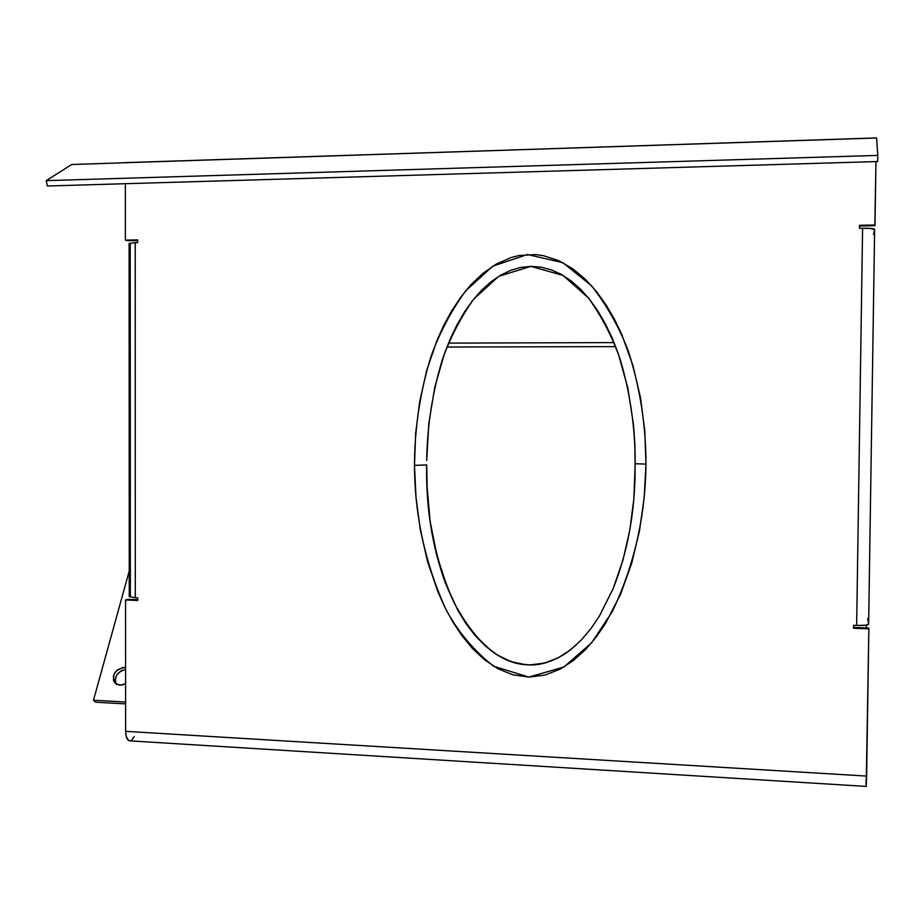 <?xml version="1.0" encoding="UTF-8"?>
<svg xmlns="http://www.w3.org/2000/svg" width="924" height="924" viewBox="0 0 924 924"><rect width="100%" height="100%" fill="white"/><g stroke="black" fill="none" stroke-linecap="round" stroke-linejoin="round"><path stroke-width="1.39" d="M426.68 464.922L414.483 465.349C414.61 428.02 420.154 391.591 431.138 356.04C439.628 332.767 451.097 311.088 465.546 291.002L492.781 266.181L527.442 254.504L562.959 262.716L591.683 285.909C607.045 305.659 619.265 327.408 628.343 351.178C640.066 387.699 645.945 425.329 645.968 464.102L635.204 463.721C635.215 428.159 630.249 393.451 620.281 359.621C612.566 337.479 601.998 316.99 588.6 298.129L563.12 275.456L530.85 266.366L498.741 276.322L473.585 299.272C460.406 317.995 449.988 338.149 442.342 359.713C432.42 392.561 427.211 426.172 426.692 460.556L428.852 423.111L434.823 387.041L444.421 353.684L450.462 338.427L457.288 324.312L464.807 311.469L472.973 300.034L481.704 290.124L490.921 281.82L500.531 275.237L510.452 270.432L520.593 267.463L530.85 266.366L541.118 267.163L551.305 269.854L561.307 274.416L571.02 280.815L580.364 289.004L589.223 298.891L597.516 310.406L605.162 323.412L612.081 337.803L618.202 353.43L627.789 387.757L633.529 425.028L634.892 444.294L635.135 468.237C635.111 511.596 627.766 551.778 613.086 588.796L599.48 615.927L591.071 628.436L581.415 639.905L570.408 649.942L558.061 657.9L544.259 663.178L536.994 664.529L527.65 664.887L515.592 663.005L505.601 659.413L495.865 654.019L486.474 646.892L477.523 638.091L469.08 627.719L461.238 615.869L454.054 602.656L447.586 588.207L437.075 556.167L430.076 520.917L426.842 483.783L426.68 464.922C425.641 513.779 434.754 559.69 454.054 602.656C475.41 642.192 499.307 662.889 525.733 664.76L511.168 661.665L497.609 655.174L485.562 646.199L474.982 635.377L465.812 623.33L457.923 610.464L445.368 583.032C432.074 546.165 425.837 506.826 426.68 465.003L426.68 464.922M119.843 685.227L115.003 683.136C111.515 675.017 114.715 669.796 124.613 667.475L125.583 668.491L124.613 667.475L125.583 667.59L122.857 667.567L117.718 669.75L115.038 672.522L113.444 675.871L113.583 680.884L116.643 684.372L121.61 685.146L125.583 683.737L119.843 685.227M125.583 669.53C117.117 671.852 113.975 676.703 116.158 684.083L115.13 679.637L117.013 674.555L121.298 670.766L125.583 669.53M134.269 736.497L131.993 739.893L130.296 740.805L128.655 740.517L126.218 736.497L125.606 731.346C125.803 737.225 127.2 740.39 129.81 740.852L866.215 786.416L866.62 776.079L125.606 731.346L125.549 599.999L137.757 600.473L137.757 597.828L135.308 597.724L135.227 242.608L137.688 242.562L137.688 239.882L125.387 240.125L125.364 183.703L125.387 240.125L127.812 240.714L137.688 240.517L125.387 240.125L137.688 239.882L137.688 242.562L135.227 242.608L135.308 597.724L137.757 597.828L137.757 600.473L125.549 599.999L125.606 731.346L866.62 776.079L868.86 628.851L853.557 628.262L853.603 625.305L856.652 625.421L862.589 228.24L859.505 228.309L859.551 225.306L874.993 224.994L875.952 161.596L874.832 225.699L874.993 224.994L859.551 225.306L859.505 228.309L869.403 228.344L874.635 229.395C874.081 228.563 870.062 228.182 862.589 228.24L856.652 625.421L853.603 625.305L853.557 628.262L868.86 628.851L866.181 786.336M137.757 599.734L127.962 599.353L125.549 599.999L127.962 599.353L137.757 599.734M868.722 628.02L853.568 627.431L868.722 628.02L868.86 628.851L868.722 628.02M859.539 226.01L874.832 225.699L859.539 226.01M569.611 650.542L559.898 656.895L549.919 661.445L539.778 664.125L529.567 664.934C541.279 665.257 553.361 661.376 565.788 653.28L576.033 645.195M414.483 465.349L415.661 433.229L419.704 401.409L426.761 370.201L437.295 339.639L444.005 324.89L451.767 310.718L460.753 297.193L471.125 284.557L482.906 273.365L496.35 264.033L511.284 257.473L519.184 255.498L535.366 254.574L543.416 255.659L558.858 260.707L572.903 268.872L585.481 279.418L596.477 291.58L606.109 304.989L614.483 319.3L621.656 334.199L632.94 365.465L640.54 397.886L644.79 430.792L645.968 464.102L644.178 497.701L639.466 530.93L631.704 563.213L620.582 594.248L605.463 623.538L596.246 636.982L585.689 649.399L573.654 660.348L560.106 669.161L545.021 675.063L528.944 677.096L512.855 674.82L497.724 668.641L484.084 659.413L472.129 648.117L461.7 635.377L452.691 621.713L444.871 607.299L438.126 592.353L427.558 561.584L420.293 529.798L416.019 497.666L414.483 465.349L426.68 465.003L427.327 495.01L430.526 524.867L436.428 554.331L445.368 583.032L457.923 610.464L465.812 623.33L474.982 635.377L491.406 650.958L497.609 655.174L511.168 661.665L518.341 663.675L529.567 664.934L544.259 663.178L558.061 657.9L564.402 654.215L570.408 649.942L581.415 639.905L591.071 628.436L599.48 615.927L613.086 588.796L623.03 559.875L629.845 529.856L633.829 499.203L635.204 463.721L645.968 464.102C645.414 516.32 634.199 565.476 612.312 611.584L591.683 642.7L563.963 667.001L528.84 677.096L493.578 666.216C473.816 650.611 457.958 631.716 445.992 609.551C425.19 563.652 414.68 515.592 414.483 465.349M866.354 627.927L866.354 625.144L866.354 627.927M95.53 702.205L125.595 703.892L95.53 702.205L93.474 700.242L125.595 702.021L93.474 700.242L95.53 702.205M615.684 346.616L446.904 347.043L615.684 346.616M129.221 571.09L93.474 700.242L129.221 571.09M866.135 785.931L866.007 780.399M135.308 597.724L129.233 596.673L135.308 597.724M129.603 596.338L130.353 596.084L130.226 243.948L129.475 243.728M135.227 242.608L129.106 243.439L135.227 242.608M856.652 625.421L865.245 625.271L868.641 624.254L874.635 229.395L873.515 234.361L874.635 229.395L868.641 624.254L867.694 618.468L868.641 624.254C868.063 625.225 864.067 625.606 856.652 625.421M876.449 137.93L120.825 162.867L876.587 137.999L877.8 155.405L876.587 137.999L123.227 162.705M877.638 161.55L877.8 155.405L46.2 180.642L71.691 164.518L120.755 162.901L71.691 164.518L46.2 180.642L47.39 186.001L46.2 180.642L877.8 155.405L877.638 161.55L47.39 186.001L877.638 161.55M129.233 596.696L129.106 243.416M448.475 343.116L614.09 342.596"/></g></svg>
